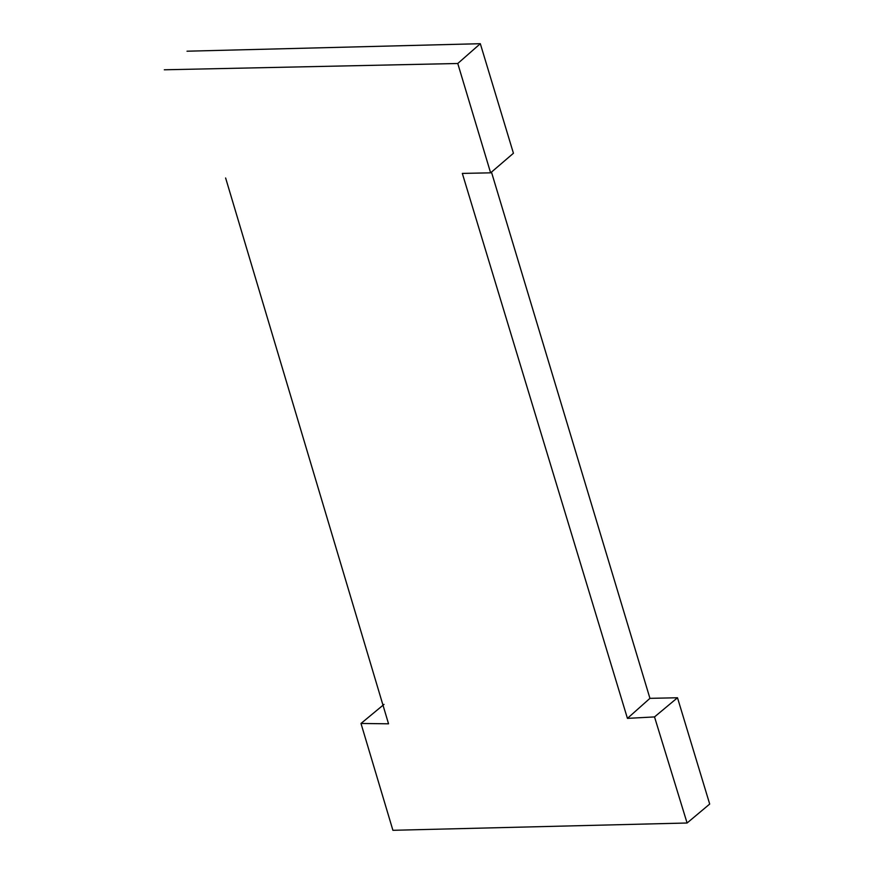 <?xml version="1.0" encoding="UTF-8"?>
<svg xmlns="http://www.w3.org/2000/svg" width="874" height="874" viewBox="0 0 874 874"><rect width="100%" height="100%" fill="white"/><g stroke="black" fill="none" stroke-linecap="round" stroke-linejoin="round"><path stroke-width="1.31" d="M491.472 172.112L649.939 698.348L677.492 697.758L709.699 804.058L687.095 823.002L392.907 830.3L360.995 723.464L384.014 704.4M677.492 697.758L654.517 716.92L687.095 823.002M187.014 51.205L480.318 43.7L513.431 153.256L490.62 172.833L462.324 173.413L627.434 718.373L649.939 698.348M225.623 177.979L388.548 723.814L360.995 723.464M164.301 69.789L457.768 63.496L490.62 172.833M457.768 63.496L480.318 43.7M654.517 716.92L627.434 718.373"/></g></svg>

